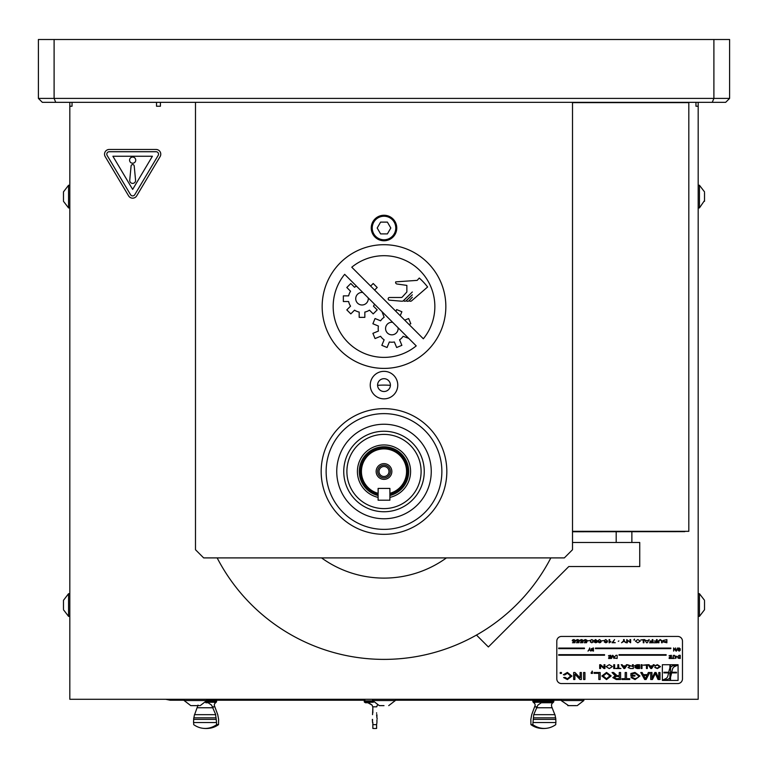 <?xml version="1.0" encoding="UTF-8"?>
<svg xmlns="http://www.w3.org/2000/svg" width="768" height="768" viewBox="0 0 768 768"><rect width="100%" height="100%" fill="white"/><g stroke="black" fill="none" stroke-linecap="round" stroke-linejoin="round"><path stroke-width="1.15" d="M38.4 98.41L42.326 102.336L55.738 102.336L54.106 98.41L729.6 98.41L725.674 102.336L712.262 102.336L713.894 98.41L713.894 39.504L54.106 39.504L54.106 98.41L38.4 98.41L38.4 39.504L54.106 39.504M712.262 102.336L572.506 102.336L572.506 549.734L564.336 557.904L203.664 557.904L195.494 549.734L195.494 102.336L55.738 102.336M713.894 39.504L729.6 39.504L729.6 98.41M388.992 471.504A4.992 4.992 0 0 0 384 466.502A4.992 4.992 0 0 0 379.008 471.504A4.992 4.992 0 0 0 384 476.496A4.992 4.992 0 0 0 388.992 471.504M377.626 471.504A6.374 6.374 0 0 1 384 465.12A6.374 6.374 0 0 1 390.374 471.504A6.374 6.374 0 0 1 384 477.878A6.374 6.374 0 0 1 377.626 471.504M391.853 471.504A7.853 7.853 0 0 0 384 463.642A7.853 7.853 0 0 0 376.147 471.504A7.853 7.853 0 0 0 384 479.357A7.853 7.853 0 0 0 391.853 471.504M378.106 494.294A23.549 23.549 0 0 1 384 447.955A23.549 23.549 0 0 1 389.904 494.294A23.549 23.549 0 0 1 389.894 494.294L389.904 493.315A22.608 22.608 0 0 0 384 448.896A22.608 22.608 0 0 0 378.154 493.334L378.154 488.419L389.904 488.419L389.904 493.315M378.106 495.523A24.739 24.739 0 0 1 384 446.765A24.739 24.739 0 0 1 389.894 495.523M389.894 500.198L378.106 500.198L378.106 488.419L389.894 488.419L389.894 500.198M389.894 497.386A26.544 26.544 0 0 0 384 444.95A26.544 26.544 0 0 0 378.106 497.386M346.896 471.504A37.104 37.104 0 0 1 384 434.39A37.104 37.104 0 0 1 421.104 471.504A37.104 37.104 0 0 1 384 508.608A37.104 37.104 0 0 1 346.896 471.504A37.104 37.104 0 0 1 384 434.39A37.104 37.104 0 0 1 421.104 471.504A37.104 37.104 0 0 1 384 508.608A37.104 37.104 0 0 1 346.896 471.504M217.162 557.904A187.882 187.882 0 0 0 550.838 557.904M321.562 557.904A106.598 106.598 0 0 0 446.438 557.904M397.757 385.104A13.757 13.757 0 0 0 384 371.338A13.757 13.757 0 0 0 370.243 385.104A13.757 13.757 0 0 0 384 398.861A13.757 13.757 0 0 0 397.757 385.104M396.758 228.01A12.758 12.758 0 0 0 384 215.251A12.758 12.758 0 0 0 371.242 228.01A12.758 12.758 0 0 0 384 240.768A12.758 12.758 0 0 0 396.758 228.01M321.168 471.504A62.832 62.832 0 0 1 384 408.662A62.832 62.832 0 0 1 446.832 471.504A62.832 62.832 0 0 1 384 534.336A62.832 62.832 0 0 1 321.168 471.504M195.494 102.336L572.506 102.336M377.587 385.104A6.413 6.413 0 0 0 384 391.507A6.413 6.413 0 0 0 390.413 385.104A6.413 6.413 0 0 0 384 378.691A6.413 6.413 0 0 0 377.587 385.104M326.131 471.504A57.869 57.869 0 0 1 384 413.626A57.869 57.869 0 0 1 441.869 471.504A57.869 57.869 0 0 1 384 529.373A57.869 57.869 0 0 1 326.131 471.504M431.251 471.504A47.251 47.251 0 0 1 384 518.755A47.251 47.251 0 0 1 336.749 471.504A47.251 47.251 0 0 1 384 424.243A47.251 47.251 0 0 1 431.251 471.504M380.602 233.904L387.398 233.904L390.806 228.01L387.398 222.115L380.602 222.115L377.194 228.01L380.602 233.904M395.779 228.01A11.779 11.779 0 0 0 384 216.23A11.779 11.779 0 0 0 372.221 228.01A11.779 11.779 0 0 0 384 239.789A11.779 11.779 0 0 0 395.779 228.01M695.962 102.336L695.962 106.234L698.179 106.234L698.179 102.336L698.179 699.283L69.821 699.283L69.821 102.336L69.821 106.234L72.038 106.234L72.038 102.336M160.426 106.234L156.528 106.234L160.426 106.234L160.426 102.336M390.403 385.334A86.4 86.4 0 0 0 377.597 385.334M156.528 106.234L156.528 102.336M69.821 102.336L69.821 106.234L69.821 102.336M698.179 185.251L699.437 185.251L699.437 207.936L704.525 200.515M704.525 192.662L704.525 201.302M583.853 699.283L583.853 700.541L561.168 700.541L568.579 705.629M576.432 705.629L567.792 705.629M69.821 207.936L68.563 207.936L68.563 185.251L63.475 191.875L63.475 196.589L63.475 191.875M63.475 200.515L63.475 196.589L63.475 200.515M572.506 531.638L688.819 531.322L688.819 102.653L572.506 102.653M572.506 531.322L688.819 531.322M616.186 531.763L616.186 542.477M631.872 531.763L631.872 542.477M572.506 531.763L684.797 531.638M476.467 635.05L488.371 646.963L568.79 566.544L639.734 566.544L639.734 542.477L572.506 542.477M466.474 699.283L301.526 699.283M289.747 699.629L301.526 699.629L289.747 699.629M466.109 699.6L468 699.6L466.109 699.6M466.56 699.6L468 699.6L466.56 699.6M467.29 699.6L469.267 699.6L467.29 699.6M158.17 155.434A2.448 2.448 0 0 0 156.058 151.728L109.248 151.728A2.448 2.448 0 0 0 107.146 155.434L130.55 194.707A2.448 2.448 0 0 0 134.755 194.707L158.17 155.434A2.448 2.448 0 0 0 156.058 151.728M128.602 195.859A4.714 4.714 0 0 0 136.704 195.859L160.109 156.586A4.714 4.714 0 0 0 156.058 149.462L109.248 149.462A4.714 4.714 0 0 0 105.197 156.586L128.602 195.859M109.248 151.728A2.448 2.448 0 0 0 107.146 155.434M130.55 194.707A2.448 2.448 0 0 0 134.755 194.707M129.744 180.202A2.918 2.918 0 0 0 132.653 183.398A2.918 2.918 0 0 0 135.562 180.202L134.218 165.965A1.574 1.574 0 0 0 131.088 165.965L129.744 180.202A2.918 2.918 0 0 0 132.653 183.398A2.918 2.918 0 0 0 135.562 180.202M129.571 160.147A3.082 3.082 0 0 0 132.653 163.229A3.082 3.082 0 0 0 135.734 160.147A3.082 3.082 0 0 0 132.653 157.066A3.082 3.082 0 0 0 129.571 160.147M132.653 189.398L152.41 156.25L112.896 156.25L132.653 189.398M409.104 300.72A1.901 1.901 0 0 0 411.667 300.787L427.613 286.992A68.602 68.602 0 0 0 419.27 278.035L417.168 280.378L395.712 281.866A1.594 1.594 0 0 0 396.979 283.997L406.858 285.398L406.858 291.994L402.336 296.976A1.574 1.574 0 0 1 401.174 297.494L389.51 297.494A1.334 1.334 0 0 0 388.166 298.771A1.334 1.334 0 0 0 389.395 300.163L401.885 301.229A1.901 1.901 0 0 0 403.373 300.691L412.32 291.994L403.478 300.691A1.901 1.901 0 0 0 406.138 300.72L412.32 294.816L406.243 300.72A1.901 1.901 0 0 0 408.998 300.72L412.32 297.254L409.104 300.72A1.901 1.901 0 0 0 411.667 300.787L427.613 286.992A68.602 68.602 0 0 0 419.27 278.035M344.669 274.33A50.851 50.851 0 0 0 416.227 345.888L382.013 311.674L384.125 317.28A13.67 13.67 0 0 0 380.582 320.813L375.053 318.528L372.893 323.75L378.422 326.045A13.67 13.67 0 0 0 378.422 331.056L372.893 333.341L375.053 338.563L380.582 336.278A13.67 13.67 0 0 0 384.125 339.821L381.84 345.341L387.062 347.51L389.347 341.981A13.67 13.67 0 0 0 394.358 341.981L396.653 347.51L401.875 345.341L399.581 339.821A13.67 13.67 0 0 0 403.123 336.278L408.73 338.39L398.083 327.754A6.288 6.288 0 0 1 392.122 334.829A6.288 6.288 0 0 1 385.574 328.282A6.288 6.288 0 0 1 392.65 322.31L356.515 286.186A13.67 13.67 0 0 0 354.547 287.242L350.813 283.507L346.81 287.501L350.554 291.245A13.67 13.67 0 0 0 348.634 295.872L343.344 295.872L343.344 301.526L348.634 301.526A13.67 13.67 0 0 0 350.554 306.154L346.81 309.898L350.813 313.891L354.547 310.157A13.67 13.67 0 0 0 359.184 312.067L359.184 317.366L364.838 317.366L364.838 312.067A13.67 13.67 0 0 0 369.466 310.157L373.2 313.891L377.203 309.898L373.459 306.154A13.67 13.67 0 0 0 374.525 304.186L368.237 297.907A6.288 6.288 0 0 1 362.275 304.982A6.288 6.288 0 0 1 355.728 298.435A6.288 6.288 0 0 1 362.803 292.464L344.669 274.33M322.157 306.557A61.843 61.843 0 0 0 384 368.4A61.843 61.843 0 0 0 445.843 306.557A61.843 61.843 0 0 0 384 244.704A61.843 61.843 0 0 0 322.157 306.557M364.589 280.042L351.773 267.216A50.851 50.851 0 0 1 423.331 338.784L409.046 324.49L410.813 323.75L408.653 318.528L404.717 320.16L409.046 324.49L400.243 315.686L401.875 311.75L396.653 309.581L395.914 311.357L400.243 315.686L380.669 296.112M364.838 280.282L374.63 290.074L377.203 287.501L373.2 283.507L370.627 286.08L380.429 295.872M406.243 300.72A1.901 1.901 0 0 0 408.998 300.72M403.478 300.691A1.901 1.901 0 0 0 406.138 300.72M401.885 301.229A1.901 1.901 0 0 0 403.373 300.691M389.51 297.494A1.334 1.334 0 0 0 388.166 298.771A1.334 1.334 0 0 0 389.395 300.163M406.858 291.994L402.336 296.976M395.712 281.866A1.594 1.594 0 0 0 396.979 283.997M410.813 323.75L408.653 318.528M350.813 283.507L346.81 287.501M343.344 295.872L343.344 301.526M346.81 309.898L350.813 313.891M359.184 317.366L364.838 317.366M373.2 313.891L377.203 309.898M377.203 287.501L373.2 283.507M375.053 318.528L372.893 323.75M372.893 333.341L375.053 338.563M381.84 345.341L387.062 347.51M396.653 347.51L401.875 345.341M401.875 311.75L396.653 309.581M625.171 672.509L626.515 672.509L626.515 678.691L629.741 678.691L629.741 679.498L621.946 679.498L621.946 678.691L625.171 678.691L625.171 672.509L626.515 672.509M634.934 675.293L634.934 676.099L630.902 676.099L630.902 673.507L634.954 672.422L639.955 675.974L635.05 679.594L631.046 677.53L632.198 677.309L635.03 678.787L638.237 677.405L638.611 676.013L635.021 673.229L632.16 673.968L632.16 675.293L634.934 675.293L634.934 676.099L630.902 676.099L630.902 673.507L634.954 672.422L639.955 675.974L635.05 679.594L631.046 677.53L632.198 677.309M653.299 664.723L654.23 664.723L651.648 668.534L650.794 668.534L648.106 664.723L649.046 664.723L649.805 665.894L652.57 665.894L653.299 664.723L654.23 664.723L651.648 668.534L650.794 668.534L648.106 664.723L649.046 664.723M655.498 666.067L654.614 665.942L657.36 664.675L660.48 666.653L657.37 668.582L654.758 667.478L657.408 668.141L659.597 666.662L657.446 665.117L654.614 665.942L657.36 664.675L660.48 666.653L657.37 668.582L654.758 667.478L655.642 667.363M645.37 678.691L646.944 675.466L643.709 675.466L645.37 678.691M648.374 672.509L649.795 672.509L646.109 679.498L644.659 679.498L640.762 672.509L642.192 672.509L643.296 674.659L647.328 674.659L648.374 672.509L649.795 672.509L646.109 679.498L644.659 679.498L640.762 672.509L642.192 672.509M658.771 672.509L660.019 672.509L660.019 679.498L658.042 679.498L655.315 673.574L652.445 679.498L650.707 679.498L650.707 672.509L651.955 672.509L651.955 678.422L654.797 672.509L656.083 672.509L658.771 678.422L658.771 672.509L660.019 672.509L660.019 679.498L658.042 679.498L655.776 674.602M580.099 672.509L581.357 672.509L581.357 679.498L580.013 679.498L574.896 674.15L574.896 679.498L573.648 679.498L573.648 672.509L574.992 672.509L580.099 677.866L580.099 672.509L581.357 672.509L581.357 679.498L580.013 679.498M583.594 672.509L584.938 672.509L584.938 679.498L583.594 679.498L583.594 672.509L584.938 672.509L584.938 679.498L583.594 679.498L583.594 672.509M592.464 672.509L592.464 673.411L591.206 673.411L592.195 671.078L591.84 672.509L592.464 672.509L592.464 673.411L591.206 673.411L591.206 672.509L592.464 671.434M617.866 668.093L617.866 664.723L618.739 664.723L618.739 668.093L620.938 668.534L615.658 668.534L617.866 668.093M677.76 636.442L561.514 636.442A4.714 4.714 0 0 0 556.8 641.155L556.8 678.864A4.714 4.714 0 0 0 561.514 683.568L677.76 683.568A4.714 4.714 0 0 0 682.474 678.864L682.474 641.155A4.714 4.714 0 0 0 677.76 636.442M576.49 639.936L577.776 639.542L579.36 640.445L577.776 639.917L576.71 640.656L577.766 641.338L579.274 641.098L578.746 642.72L576.346 642.72L578.256 642.317L578.525 641.491L577.603 641.702L576.096 640.675L576.49 639.936M584.314 639.936L585.6 639.542L587.174 640.445L585.6 639.917L584.534 640.656L585.59 641.338L587.098 641.098L586.57 642.72L584.16 642.72L586.08 642.317L586.339 641.491L585.427 641.702L583.92 640.675L585.6 639.542L587.174 640.445L585.6 639.917L584.534 640.656L585.59 641.338L587.098 641.098L586.57 642.72L584.16 642.72L586.08 642.317L586.339 641.491L585.427 641.702L583.92 640.675L584.314 639.936M591.782 639.542L593.414 640.512L592.512 641.309L593.251 641.952L591.792 642.768L590.314 641.942L591.034 641.309L590.15 640.502L591.782 639.542M600.768 642.403L599.491 642.768L598.051 641.952L600.077 642.307L600.701 641.242L599.472 641.664L597.974 640.637L599.558 639.542L601.315 641.078L600.768 642.403M606.998 642.403L605.722 642.768L604.282 641.952L606.307 642.307L606.931 641.242L605.702 641.664L604.205 640.637L605.789 639.542L607.546 641.078L606.998 642.403M614.592 639.59L612.797 642.317L615.283 642.72L612.019 642.72L614.592 639.59M623.549 640.934L623.549 639.59L624.202 639.59L624.202 640.934L626.122 642.768L623.875 641.309L621.552 642.768L623.549 640.934M634.502 639.101L634.502 639.994L633.85 639.994L634.502 639.101M640.781 639.955L643.91 639.59L643.91 642.768L643.258 642.768L643.258 639.955L640.781 639.955M652.224 641.011L652.224 639.59L652.877 639.59L652.877 642.768L649.498 642.768L652.224 642.394L652.224 641.376L649.901 641.376L652.224 641.011L652.224 639.59L652.877 639.59L652.877 642.768L649.498 642.768L652.224 642.394L652.224 641.376L649.901 641.011L652.224 641.011M660.288 639.955L658.944 640.954L658.944 642.768L658.291 642.768L658.291 640.934L660.23 639.542L662.198 640.934L662.198 642.768L661.546 642.768L661.546 640.954L660.288 639.955M589.229 649.277L589.68 647.933L589.68 649.277L590.899 651.11L589.45 649.67L588.01 651.11L589.229 649.277M675.619 650.304L675.619 647.933L676.07 651.11L674.074 648.739L673.622 651.11L673.622 647.933L675.619 650.304M677.904 648.835L679.056 647.894L680.381 649.037L679.075 648.259L678.346 648.816L680.266 650.285L679.162 651.149L677.981 650.218L679.142 650.784L679.699 650.035L677.904 648.835M612.758 655.661L611.51 658.474L611.51 656.65L612.73 655.258L613.958 656.65L613.958 658.474L612.758 655.661M669.062 655.661L671.386 655.296L671.386 658.474L669.139 658.474L670.934 658.109L670.934 657.13L669.264 657.13L670.934 656.765L670.934 655.661L669.062 655.661L671.386 655.296L671.386 658.474L669.139 658.109M676.646 656.275L675.715 658.474L674.448 655.296L675.283 656.275L676.646 656.275M604.032 667.661L604.032 664.723L604.906 664.723L604.906 668.534L603.974 668.534L600.557 665.597L600.557 668.534L599.683 668.534L599.683 664.723L600.614 664.723L604.032 667.661M613.757 668.534L613.757 664.723L614.64 664.723L614.64 668.534L613.757 668.534M625.69 665.894L626.419 664.723L627.35 664.723L624.768 668.534L623.914 668.534L621.226 664.723L622.166 664.723L622.915 665.894L625.69 665.894M634.483 665.818L636.998 664.723L639.562 664.723L639.562 668.534L637.046 668.534L634.819 667.546L635.76 666.73L634.483 665.818L636.998 664.723L639.562 664.723L639.562 668.534L637.046 668.534L634.819 667.546M643.133 665.165L647.328 664.723L647.328 668.534L646.454 668.534L646.454 665.165L643.133 665.165M570.595 676.061L567.494 673.229L564.682 674.976L563.338 674.755L567.37 672.422L571.939 676.061L567.408 679.594L563.606 677.558L564.95 677.347L567.466 678.787L570.595 676.061M594.077 673.315L594.077 672.509L600.173 672.509L600.173 679.498L598.829 679.498L598.829 673.315L594.077 673.315M619.258 675.648L619.258 672.509L620.602 672.509L620.602 679.498L616.243 679.498L612.806 677.616L615.523 675.734L612.038 672.509L613.594 672.509L617.059 675.619L619.258 675.648M654.797 674.678L652.445 679.498L650.707 679.498L650.707 672.509L651.955 672.509M654.797 672.509L656.083 672.509M670.829 676.214L671.626 672.893L676.502 672.893L676.502 672.259L671.702 672.259L672.624 668.736A4.925 4.925 0 0 1 674.208 666.768L678.077 664.723L662.362 664.723L662.362 680.429L678.077 680.429L678.077 664.723L662.362 664.723L662.362 680.429L678.077 680.429L678.077 665.021L673.19 665.674A5.587 5.587 0 0 0 670.531 667.344L670.531 672.259L671.702 672.259L672.624 668.736A4.925 4.925 0 0 1 674.208 666.768L678.077 665.021L673.19 665.674A5.587 5.587 0 0 0 670.531 667.344L670.531 665.664L669.907 665.664L669.907 668.218A8.4 8.4 0 0 0 669.514 669.014L668.717 672.259L663.936 672.259L663.936 672.893L668.64 672.893L667.699 676.522A4.925 4.925 0 0 1 666.115 678.499L662.362 680.189L667.142 679.584A5.587 5.587 0 0 0 669.907 677.789L669.907 672.893L668.64 672.893L667.699 676.522A4.925 4.925 0 0 1 666.115 678.499L662.362 680.189L667.142 679.584A5.587 5.587 0 0 0 669.907 677.789L669.907 679.488L670.531 679.488L670.531 676.867A5.587 5.587 0 0 0 670.589 676.762A5.021 5.021 0 0 0 670.829 676.214L671.626 672.893L670.531 672.893L670.531 676.867A5.587 5.587 0 0 0 670.589 676.762M629.741 678.691L629.741 679.498L621.946 679.498L621.946 678.691M601.872 675.994L606.528 672.422L611.194 675.917L606.528 679.594L601.872 675.994L606.528 679.594L611.194 675.917L606.528 672.422M574.896 679.498L573.648 679.498L573.648 672.509L574.992 672.509M560.208 673.411L560.208 672.509L561.456 672.509L561.456 673.411L560.208 673.411M641.126 668.534L641.126 664.723L642.01 664.723L642.01 668.534L641.126 668.534M632.429 666.432L632.429 664.723L633.302 664.723L633.302 668.534L630.374 668.534L628.032 667.507L629.885 666.48L627.552 664.723L632.429 666.432M606.086 666.624L609.264 664.675L612.432 666.576L609.254 668.582L606.086 666.624M677.616 656.899L679.085 655.296L680.218 655.296L680.218 658.474L678.115 658.195L677.616 656.899L679.085 655.296L680.218 655.296L680.218 658.474L678.115 658.195L677.616 656.899M672.893 658.109L673.334 655.296L673.334 658.109L674.352 658.474L671.875 658.474L672.893 658.109M614.525 656.899L615.994 655.296L617.136 655.296L617.136 658.474L615.024 658.195L614.525 656.899M608.458 655.661L610.781 655.296L610.781 658.474L608.534 658.474L610.33 658.109L610.33 657.13L608.659 657.13L610.33 656.765L610.33 655.661L608.458 655.661M676.426 651.11L677.654 647.933L676.426 651.11M591.11 648.845L593.472 647.933L593.472 651.11L591.226 650.285L591.706 649.603L591.11 648.845L593.472 647.933L593.472 651.11L591.226 650.285M666.134 655.229L666.134 654.672L619.008 654.672L619.008 655.229L666.134 655.229L666.134 654.672L619.008 654.672L619.008 655.229L666.134 655.229M604.56 655.229L604.56 654.672L558.682 654.672L558.682 655.229L604.56 655.229L604.56 654.672L558.682 654.672L558.682 655.229L604.56 655.229M670.848 648.634L670.848 648.067L595.44 648.067L595.44 648.634L670.848 648.634L670.848 648.067L595.44 648.067L595.44 648.634L670.848 648.634M584.448 648.634L584.448 648.067L558.682 648.067L558.682 648.634L584.448 648.634L584.448 648.067L558.682 648.067L558.682 648.634L584.448 648.634M663.101 640.493L666.883 639.59L666.883 642.768L663.302 641.942L664.003 641.261L663.101 640.493M656.496 641.011L656.496 639.59L657.149 639.59L657.149 642.768L653.77 642.768L656.496 642.394L656.496 641.376L654.173 641.011L656.496 641.011M647.933 640.56L649.162 639.59L647.251 642.768L646.57 642.768L644.563 639.59L645.83 640.56L647.933 640.56M635.443 641.174L637.843 639.542L640.243 641.136L637.843 642.806L635.443 641.174M629.981 642.048L629.981 639.59L630.634 639.59L630.634 642.768L627.379 640.301L627.379 642.768L626.726 642.768L626.726 639.59L629.981 642.048L629.981 639.59L630.634 639.59L630.634 642.768L627.379 640.301L627.379 642.768L626.726 642.768L626.726 639.59L629.981 642.048M618.259 641.338L618.902 640.934L618.259 641.338M609.485 642.768L609.091 639.59L609.706 639.59L609.706 642.067L610.963 641.597L609.091 642.768L609.091 639.59L609.706 639.59L609.706 642.067L610.963 641.597L609.485 642.768M601.757 640.886L603.677 640.522L601.757 640.886M596.861 642.403L595.584 642.768L594.144 641.952L596.17 642.307L596.794 641.242L595.555 641.664L594.058 640.637L595.642 639.542L597.398 641.078L596.861 642.403M587.712 640.886L589.622 640.522L587.712 640.886M580.397 639.936L581.693 639.542L583.267 640.445L581.683 639.917L580.618 640.656L581.674 641.338L583.19 641.098L582.653 642.72L580.253 642.72L582.163 642.317L582.432 641.491L581.52 641.702L580.013 640.675L581.693 639.542L583.267 640.445L581.683 639.917L580.618 640.656L581.674 641.338L583.19 641.098L582.653 642.72L580.253 642.72L582.163 642.317L582.432 641.491L581.52 641.702L580.013 640.675L580.397 639.936M572.582 639.936L573.869 639.542L575.453 640.445L573.869 639.917L572.803 640.656L573.859 641.338L575.366 641.098L574.838 642.72L572.438 642.72L574.349 642.317L574.608 641.491L573.696 641.702L572.189 640.675L572.582 639.936M594.672 640.618L595.699 641.299L596.746 640.637L595.67 639.917L594.672 640.618M619.258 672.509L620.602 672.509L620.602 679.498L616.243 679.498L612.806 677.616M614.765 675.379L612.038 672.509L613.594 672.509M592.32 649.402L593.021 649.402L593.021 648.298L591.552 648.854L592.32 649.402M592.416 650.746L593.021 650.746L593.021 649.766L591.677 650.246L592.416 650.746M679.133 658.109L679.776 658.109L679.776 655.661L678.365 655.891L678.067 656.909L679.133 658.109M604.032 664.723L604.906 664.723L604.906 668.534L603.974 668.534M600.557 668.534L599.683 668.534L599.683 664.723L600.614 664.723M624.336 668.093L625.421 666.336L623.203 666.336L624.336 668.093M564.682 674.976L563.338 674.755L567.37 672.422L571.939 676.061L567.408 679.594L563.606 677.558L564.95 677.347M665.203 642.394L666.23 642.394L666.23 641.424L663.955 641.904L665.203 642.394M637.133 666.48L638.678 666.48L638.678 665.165L635.357 665.818L637.133 666.48M651.216 668.093L652.301 666.336L650.083 666.336L651.216 668.093M603.216 676.003L606.518 678.787L609.85 675.907L606.538 673.229L603.216 676.003M616.195 678.691L619.258 678.691L619.258 676.454L616.502 676.454L614.15 677.597L616.195 678.691M637.344 668.093L638.678 668.093L638.678 666.922L635.702 667.498L637.344 668.093M69.821 616.368L68.563 616.368L68.563 593.683L63.475 600.317L63.475 605.03L63.475 600.317M63.475 608.957L63.475 605.03L63.475 608.957M698.179 593.683L699.437 593.683L699.437 616.368L704.525 609.744L704.525 605.03L704.525 609.744M704.525 601.104L704.525 605.03L704.525 601.104M206.832 699.283L206.832 700.541L184.147 700.541L190.781 705.629L195.494 705.629L190.781 705.629M199.421 705.629L195.494 705.629L199.421 705.629M384 705.629L379.286 705.629L384 705.629M395.338 699.629L395.338 700.541L372.662 700.541L379.286 705.629M372.749 700.848L364.262 700.848A0.624 0.624 0 0 1 364.896 700.224L206.832 700.224M184.147 700.224L170.198 700.224L165.677 699.283M561.168 700.224L395.338 700.224M205.795 702.739L208.099 702.739L211.574 705.11L215.741 714.672L194.486 714.672L193.872 717.821M215.011 702.739L214.214 705.11L217.738 714.672L218.611 719.386L218.515 724.646A25.066 21.706 90 0 1 209.885 728.218A25.066 21.706 90 0 1 207.994 728.41M194.602 714.672L198.01 705.11M193.613 719.386L193.805 717.821L216.038 717.821L216.23 719.386L193.613 719.386M216.23 719.386L216.499 722.534L193.526 722.534L193.68 719.386M216.499 722.534L216.634 724.646A25.066 21.706 90 0 1 202.339 728.218A25.066 21.706 90 0 1 193.709 724.646L193.642 722.534M216.634 724.646L218.515 724.646M215.539 714.672L216.038 717.821M541.459 728.41A25.066 21.706 -90 0 1 539.568 728.218A25.066 21.706 -90 0 1 530.938 724.646L532.819 724.646L533.712 714.672L537.888 705.11L541.354 702.739L552.24 702.739L552.096 703.421L553.44 702.25L533.242 702.25L534.586 703.421M530.938 724.646L530.842 719.386L531.715 714.672L535.238 705.11L534.442 702.739M552.24 702.739L551.443 705.11L551.731 706.819L554.851 714.672M548.573 700.848L532.877 700.848L532.877 701.683L553.805 701.683L553.805 700.848L548.573 700.848M545.328 702.739L541.354 702.739M555.811 722.534L555.744 724.646A25.066 21.706 -90 0 1 547.114 728.218A25.066 21.706 -90 0 1 532.819 724.646M555.581 717.821L554.966 714.672L533.914 714.672M533.232 719.386L555.84 719.386L555.648 717.821L533.424 717.821M555.773 719.386L555.926 722.534L532.954 722.534M373.373 702.25L364.627 702.25A3.139 3.139 0 0 1 365.386 702.739L367.814 702.739L372.086 705.11L368.89 702.854M377.376 705.11L376.704 706.819L377.376 705.11M372.086 705.11L372.749 706.819L372.086 705.11M364.627 702.25A0.624 0.624 0 0 1 364.262 701.683L373.075 701.683M364.262 700.848L364.262 701.683M376.608 712.79L376.608 713.328M376.608 714.672L376.925 717.821L376.925 714.672M372.749 706.819L372.845 707.76L372.749 706.819L376.704 706.819M372.845 712.79L372.845 707.76L372.528 714.672M376.925 719.942L376.925 721.978M377.117 718.282L377.117 719.021M372.336 719.386L372.528 722.534L372.528 719.386M372.845 724.646L372.845 722.534L372.845 724.646L376.608 724.646L376.608 728.429A25.133 25.133 0 0 1 372.845 728.429L372.845 724.646M376.925 722.534L376.608 724.646M599.376 39.504L558.509 39.504A7.853 7.853 0 0 0 558.499 39.504A7.853 7.853 0 0 1 558.509 39.504L599.376 39.504A7.853 7.853 0 0 1 599.395 39.504L593.712 39.504L599.376 39.504A7.853 7.853 0 0 1 599.395 39.504M190.944 39.504L150.077 39.504A7.853 7.853 0 0 0 150.067 39.504A7.853 7.853 0 0 1 150.077 39.504L190.944 39.504A7.853 7.853 0 0 1 190.954 39.504L185.28 39.504L190.944 39.504A7.853 7.853 0 0 1 190.954 39.504M424.253 471.504A40.253 40.253 0 0 1 384 511.747A40.253 40.253 0 0 1 343.747 471.504A40.253 40.253 0 0 1 384 431.251A40.253 40.253 0 0 1 424.253 471.504M214.867 703.421L216.211 702.25L206.112 702.25M212.525 706.819L214.502 706.819M215.942 700.224L216.576 700.848L206.736 700.848M206.419 701.683L216.576 701.683L216.576 700.848M213.11 707.76L197.232 707.76M534.95 706.819L536.928 706.819M552.221 707.76L536.342 707.76M698.179 207.936L699.437 207.936M699.437 185.251L704.525 191.875M561.168 699.283L561.168 700.541M583.853 700.541L577.219 705.629M69.821 185.251L68.563 185.251M68.563 207.936L63.475 201.302M69.821 593.683L68.563 593.683M68.563 616.368L63.475 609.744M698.179 616.368L699.437 616.368M699.437 593.683L704.525 600.317M184.147 699.283L184.147 700.541M206.832 700.541L200.208 705.629M372.662 699.629L372.662 700.541M395.338 700.541L388.714 705.629M216.211 702.25L216.576 701.683M202.339 728.218A25.133 25.133 0 0 0 209.885 728.218M533.242 702.25L532.877 701.683M553.44 702.25L553.805 701.683M539.568 728.218A25.133 25.133 0 0 0 547.114 728.218"/></g></svg>

